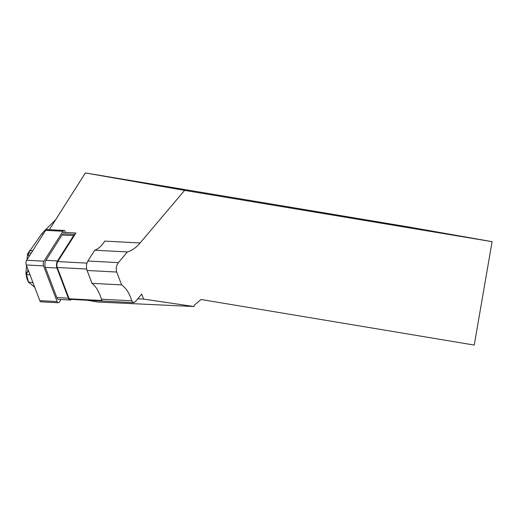 <?xml version="1.0" encoding="UTF-8"?>
<svg xmlns="http://www.w3.org/2000/svg" width="518" height="518" viewBox="0 0 518 518"><rect width="100%" height="100%" fill="white"/><g stroke="black" fill="none" stroke-linecap="round" stroke-linejoin="round"><path stroke-width="0.78" d="M71.465 299.41A5.038 2.512 -87 0 1 70.183 300.013A5.038 2.512 -87 0 1 68.395 298.219L56.928 268.02A5.038 2.512 -87 0 1 57.517 260.936L73.608 235.606A5.038 2.512 -87 0 1 74.993 234.46L75.906 233.009L62.302 232.297M85.386 172.934L184.583 190.384L492.1 241.666L408.598 226.975L85.386 172.934L48.809 230.51M87.076 300.233L97.993 302.039L193.939 306.526L194.315 305.186L201.023 299.501L474.242 345.066L492.1 241.666M74.993 234.46L57.763 261.577A4.196 2.091 93 0 0 57.271 267.482L69.159 298.789L102.072 300.524A4.196 2.091 -87 0 1 101.424 299.223A41.971 20.934 93 0 0 100.233 295.681A41.971 20.934 93 0 0 91.997 283.346L87.108 270.474A6.715 3.348 -87 0 1 87.892 261.02L94.755 250.22A41.971 20.934 93 0 0 104.778 241.11L140.113 242.968C136.143 247.617 131.909 250.608 127.409 251.942L118.376 262.626C116.304 265.52 115.754 268.661 116.718 272.034L121.607 284.906C126.217 288.137 129.591 293.441 131.714 300.822L133.502 302.68L135.302 301.722L141.718 294.133L143.609 299.1L193.939 306.526M184.583 190.384L140.113 242.968M137.775 298.795L143.609 299.1M127.409 251.942L94.755 250.22M121.607 284.906L91.997 283.346M69.159 298.789A4.196 2.091 93 0 0 70.124 299.339L133.631 302.687M28.419 282.019L26.949 278.775L25.9 273.446L27.752 271.354L26.437 274.223L28.49 282.051L34.764 287.335M40.987 234.926A87.652 43.713 93 0 0 41.278 234.499L41.712 233.877A86.817 43.298 -87 0 1 41.369 234.382L28.179 253.283L29.027 256.034L27.519 254.001L29.979 250.246M43.395 233.935L41.712 233.877L41.278 234.499M55.769 219.561L42.223 233.126M31.3 252.972L28.296 253.121L27.506 254.066M26.437 274.223L25.9 273.355L26.541 265.682M25.926 273.621L26.522 274.469L30.089 275.032M70.183 300.013L58.631 299.404A5.038 2.512 -87 0 1 56.844 297.61L45.377 267.417A5.038 2.512 -87 0 1 45.966 260.327L62.056 234.997A5.038 2.512 -87 0 1 63.785 233.819L75.019 234.408M43.57 265.896L57.109 301.554A3.361 1.677 93 0 0 58.301 302.752L41.006 301.839A3.361 1.677 -87 0 1 39.815 300.641L26.276 264.983L43.57 265.896A3.361 1.677 -87 0 1 43.965 261.169L62.963 231.261A3.361 1.677 -87 0 1 64.115 230.478A3.361 1.677 -87 0 1 65.307 231.669M58.301 302.752A3.361 1.677 93 0 0 59.453 301.968L61.001 299.534M64.115 230.478L46.821 229.565A3.361 1.677 93 0 0 45.668 230.348L26.671 260.263A3.361 1.677 93 0 0 26.276 264.983M57.271 267.482L86.7 269.036M57.763 261.577L86.979 263.118M87.892 261.02L118.376 262.626M87.108 270.474L116.718 272.034M101.424 299.223L131.714 300.822M33.016 282.737L28.49 282.051L27.907 281.209M29.364 256.015L28.982 256.624M27.92 269.321L27.752 271.354L28.755 271.516M32.783 250.634L29.701 250.777L28.969 251.541M25.913 273.277L26.547 265.702M27.053 259.66L27.512 254.124M27.545 279.623L26.949 278.775M62.056 234.997L73.608 235.606M45.966 260.327L57.517 260.936M45.377 267.417L56.928 268.02M56.844 297.61L68.395 298.219M26.671 260.263L43.965 261.169M45.668 230.348L62.963 231.261M39.815 300.641L57.109 301.554M27.506 254.06L27.04 259.673M28.27 253.147L27.959 253.477M28.354 281.921L28.943 282.776"/></g></svg>

